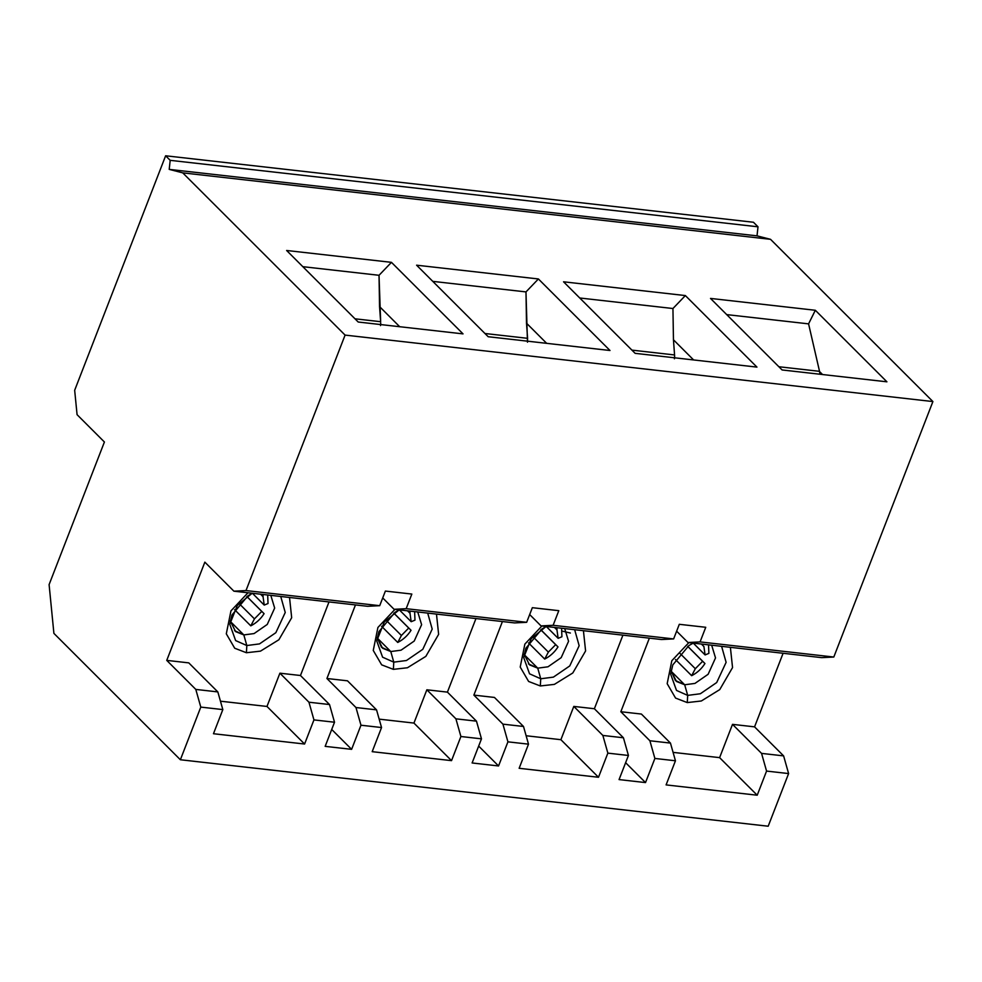 <?xml version="1.0" encoding="UTF-8"?>
<svg xmlns="http://www.w3.org/2000/svg" width="982" height="982" viewBox="0 0 982 982"><rect width="100%" height="100%" fill="white"/><g stroke="black" fill="none" stroke-linecap="round" stroke-linejoin="round"><path stroke-width="1.47" d="M703.91 646.537L705.088 654.933L708.881 653.374L708.538 644.843L708.881 653.374L705.088 654.933L703.91 646.537L701.418 644.045L703.91 646.537M556.966 629.916L556.941 627.707L556.966 629.916L554.462 627.424L556.966 629.916L558.132 638.325L556.966 629.916M410.01 613.296L409.997 611.086L410.01 613.296L407.505 610.804L410.01 613.296L411.176 621.704L410.01 613.296M263.053 596.688L263.041 594.478L263.053 596.688L260.561 594.196L263.053 596.688L264.219 605.084L263.053 596.688M380.648 321.703L354.993 318.806L380.648 321.703L379.027 275.291L302.824 266.674L379.027 275.291L379.543 306.568L399.711 326.724L379.543 306.568L380.648 321.703M380.513 325.582L380.734 322.943L380.513 325.582M770.539 239.326L182.726 172.857L345.087 335.095L932.9 401.564L770.539 239.326L757.024 235.852L169.211 169.383L182.726 172.857L770.539 239.326L932.9 401.564L345.087 335.095L182.726 172.857L169.211 169.383L757.024 235.852L758.006 226.805L170.193 160.336L169.211 169.383L170.193 160.336L165.627 155.782L74.669 390.296L77.075 414.674L74.669 390.296L165.627 155.782L753.452 222.251L758.006 226.805L757.024 235.852L770.539 239.326M286.621 250.484L391.45 262.341L463.038 333.88L358.209 322.022L286.621 250.484L358.209 322.022L463.038 333.88L391.45 262.341L379.027 275.291L391.45 262.341L286.621 250.484M609.994 350.5L488.189 336.728L416.589 265.189L538.406 278.962L609.994 350.5L538.406 278.962L525.984 291.912L527.469 342.202L527.604 338.324L484.961 333.499L527.604 338.324L526.499 323.176L546.667 343.332L526.499 323.176L525.984 291.912L432.792 281.368L525.984 291.912L538.406 278.962L416.589 265.189L488.189 336.728L609.994 350.5M563.545 281.797L685.362 295.57L756.95 367.108L635.133 353.336L563.545 281.797L635.133 353.336L756.95 367.108L685.362 295.57L563.545 281.797M710.502 298.418L815.33 310.275L886.918 381.814L782.089 369.956L710.502 298.418L782.089 369.956L886.918 381.814L815.33 310.275L710.502 298.418M104.411 441.998L77.075 414.674L104.411 441.998L49.1 584.609L104.411 441.998M233.9 591.176L204.845 562.146L233.9 591.176L367.624 606.299L233.9 591.176L245.991 590.563L233.9 591.176M325.165 746.357L351.617 749.34L331.707 729.466L351.617 749.34L360.971 725.219L381.544 727.539L372.19 751.672L451.536 760.645L413.938 723.071L379.175 719.143L413.938 723.071L451.536 760.645L460.902 736.512L455.906 718.824L476.479 721.156L447.424 692.126L426.851 689.794L455.906 718.824L426.851 689.794L413.938 723.071L426.851 689.794L447.424 692.126L476.479 721.156L455.906 718.824L460.902 736.512L481.475 738.845L476.479 721.156L481.475 738.845L472.109 762.965L498.561 765.96L478.664 746.074L498.561 765.96L507.927 741.84L528.5 744.16L523.504 726.471L502.931 724.151L507.927 741.84L502.931 724.151L473.876 695.109L502.416 621.545L473.876 695.109L502.931 724.151L523.504 726.471L528.5 744.16L519.134 768.292L598.492 777.265L560.894 739.692L526.119 735.751L560.894 739.692L598.492 777.265L519.134 768.292L528.5 744.16L507.927 741.84L498.561 765.96L472.109 762.965L481.475 738.845L460.902 736.512L451.536 760.645L372.19 751.672L381.544 727.539L376.548 709.851L381.544 727.539L360.971 725.219L355.975 707.531L360.971 725.219L351.617 749.34L325.165 746.357L334.518 722.224L329.522 704.536L308.949 702.216L279.895 673.186L266.981 706.451L304.592 744.025L313.945 719.904L308.949 702.216L313.945 719.904L334.518 722.224L325.165 746.357M252.399 593.263L264.219 605.084L268.025 603.525L267.681 594.994L268.025 603.525L264.219 605.084L252.399 593.263L248.041 595.706L231.936 615.039L229.788 624.307L235.631 640.571L246.826 645.542L235.631 640.571L229.788 624.307L237.313 605.403L252.214 593.251M239.068 603.5L254.448 618.869L261.764 611.43L246.85 596.516L261.764 611.43L254.448 618.869L250.791 625.841C256.29 623.03 260.721 618.979 264.084 613.676L246.887 596.491L264.084 613.676C260.721 618.979 256.29 623.03 250.791 625.841L254.448 618.869L239.068 603.5M234.6 609.662L250.791 625.841L234.6 609.662M280.742 596.479L285.246 612.486L275.844 632.69L259.506 643.897L246.826 645.542L246.408 652.735L260.476 651.14L278.876 639.761L291.679 617.727L289.53 597.473L291.679 617.727L278.876 639.761L260.476 651.14L246.408 652.735L246.826 645.542L259.506 643.897L275.844 632.69L285.246 612.486L280.742 596.479M247.98 592.772L230.954 610.865L226.302 633.82L234.71 648.23L246.408 652.735L234.71 648.23L226.302 633.82L230.954 610.865L247.98 592.772M234.538 630.64L243.831 634.924L230.254 621.361L243.831 634.924L246.826 645.542L243.831 634.924L254.08 633.574L267.264 624.429L274.665 608.067L270.811 595.35L274.665 608.067L267.264 624.429L254.08 633.574L243.831 634.924L235.631 631.622L230.205 620.931M367.624 606.299L379.715 605.685L245.991 590.563L345.087 335.095L245.991 590.563L379.715 605.685L367.624 606.299M217.832 691.917L188.777 662.875L166.744 660.383L195.799 689.413L217.832 691.917L222.828 709.593L213.475 733.726L304.592 744.025L266.981 706.451L220.459 701.197L266.981 706.451L279.895 673.186L308.949 702.216L329.522 704.536L334.518 722.224L313.945 719.904L304.592 744.025L213.475 733.726L222.828 709.593L217.832 691.917L195.799 689.413L200.794 707.101L222.828 709.593L200.794 707.101L195.799 689.413L166.744 660.383L204.845 562.146L166.744 660.383L188.777 662.875L217.832 691.917M53.9 633.378L49.1 584.609L53.9 633.378L180.369 759.749L200.794 707.101L180.369 759.749L768.182 826.218L788.607 773.571L766.561 771.079L757.208 795.211L666.091 784.9L675.456 760.78L654.884 758.448L645.518 782.58L625.62 762.695L645.518 782.58L619.065 779.585L645.518 782.58L654.884 758.448L675.456 760.78L670.461 743.092L649.888 740.759L654.884 758.448L649.888 740.759L620.833 711.729L641.406 714.061L670.461 743.092L675.456 760.78L666.091 784.9L757.208 795.211L719.61 757.638L673.075 752.372L719.61 757.638L732.511 724.36L754.557 726.852L783.096 653.276L754.557 726.852L732.511 724.36L719.61 757.638L757.208 795.211L766.561 771.079L761.566 753.39L732.511 724.36L761.566 753.39L766.561 771.079L788.607 773.571L783.611 755.882L761.566 753.39L783.611 755.882L754.557 726.852L783.611 755.882L788.607 773.571L768.182 826.218L180.369 759.749L53.9 633.378M385.386 591.066L379.715 605.685L385.386 591.066L411.839 594.061L385.386 591.066M329.007 601.929L300.467 675.506L329.522 704.536L300.467 675.506L279.895 673.186L300.467 675.506L329.007 601.929M347.493 680.821L376.548 709.851L355.975 707.531L326.92 678.501L355.459 604.924L326.92 678.501L355.975 707.531L376.548 709.851L347.493 680.821L326.92 678.501L347.493 680.821M382.722 597.94L394.077 609.294L406.167 608.68L411.839 594.061L406.167 608.68L394.077 609.294L514.58 622.919L526.671 622.306L514.58 622.919L394.077 609.294L382.722 597.94M494.449 697.441L523.504 726.471L494.449 697.441L473.876 695.109L494.449 697.441M529.679 614.56L541.033 625.902L553.124 625.301L558.795 610.681L532.342 607.686L526.671 622.306L406.167 608.68L526.671 622.306L532.342 607.686L558.795 610.681L553.124 625.301L673.627 638.926L679.298 624.307L705.751 627.289L700.08 641.909L687.989 642.523L676.635 631.181L687.989 642.523L821.713 657.645L687.989 642.523L700.08 641.909L705.751 627.289L679.298 624.307L673.627 638.926L553.124 625.301L541.033 625.902L661.537 639.528L673.627 638.926L661.537 639.528L541.033 625.902L529.679 614.56M399.343 609.883L411.176 621.704L414.969 620.145L414.625 611.614L414.969 620.145L411.176 621.704L399.343 609.883L394.997 612.326L378.892 631.659L376.744 640.927L382.587 657.191L393.782 662.15L382.587 657.191L376.744 640.927L384.269 622.023L399.171 609.871M386.024 620.121L401.405 635.489L408.721 628.038L393.794 613.136L408.721 628.038L401.405 635.489L397.747 642.449C403.234 639.65 407.665 635.599 411.041 630.297L393.843 613.112L411.041 630.297C407.665 635.599 403.234 639.65 397.747 642.449L401.405 635.489L386.024 620.121M381.556 626.27L397.747 642.449L381.556 626.27M427.698 613.087L432.203 629.094L422.8 649.311L406.462 660.505L393.782 662.15L393.365 669.356L407.432 667.76L425.832 656.381L438.635 634.347L436.474 614.081L438.635 634.347L425.832 656.381L407.432 667.76L393.365 669.356L393.782 662.15L406.462 660.505L422.8 649.311L432.203 629.094L427.698 613.087M394.936 609.392L377.91 627.473L373.258 650.44L381.667 664.851L393.365 669.356L381.667 664.851L373.258 650.44L377.91 627.473L394.936 609.392M390.787 651.545L382.587 648.23L377.162 637.539L381.495 647.261L390.787 651.545L393.782 662.15L390.787 651.545L401.037 650.194L414.22 641.05L421.609 624.687L417.755 611.97L421.609 624.687L414.22 641.05L401.037 650.194L390.787 651.545L377.211 637.981L390.787 651.545M475.963 618.55L447.424 692.126L475.963 618.55M687.265 702.584L701.332 700.988L719.745 689.609L732.547 667.576L730.387 647.322L732.547 667.576L719.745 689.609L701.332 700.988L687.265 702.584L687.695 695.391L676.5 690.42L670.657 674.155L676.5 690.42L687.695 695.391L687.265 702.584L675.567 698.079L667.171 683.668L671.823 660.714L688.848 642.621L671.823 660.714L667.171 683.668L675.567 698.079L687.265 702.584M721.61 646.328L726.115 662.334L716.7 682.539L700.362 693.746L687.695 695.391L700.362 693.746L716.7 682.539L726.115 662.334L721.61 646.328M684.687 684.773L676.488 681.471L671.074 670.78L675.407 680.489L684.687 684.773L687.695 695.391L684.687 684.773L694.937 683.423L708.132 674.278L715.522 657.915L711.668 645.199L715.522 657.915L708.132 674.278L694.937 683.423L684.687 684.773L671.123 671.209L684.687 684.773M687.744 646.34L704.953 663.525C701.578 668.828 697.146 672.879 691.659 675.69L675.456 659.511L691.659 675.69C697.146 672.879 701.578 668.828 704.953 663.525L687.707 646.365L702.621 661.279L695.317 668.717L702.621 661.279L704.953 663.525L687.744 646.34M546.299 626.504L558.132 638.325L561.925 636.766L561.581 628.235L561.925 636.766L558.132 638.325L546.299 626.504L541.954 628.946L525.849 648.28L523.701 657.535L529.543 673.812L540.738 678.771L529.543 673.812L523.701 657.535L531.225 638.644L546.127 626.479M532.981 636.741L548.361 652.097L555.677 644.658L540.751 629.757L555.677 644.658L548.361 652.097L544.703 659.069C550.19 656.271 554.621 652.208 557.997 646.905L540.8 629.72L557.997 646.905C554.621 652.208 550.19 656.271 544.703 659.069L548.361 652.097L532.981 636.741M528.512 642.891L544.703 659.069L528.512 642.891M574.654 629.707L579.159 645.714L569.756 665.931L553.406 677.126L540.738 678.771L540.321 685.964L554.376 684.38L572.788 672.989L585.591 650.956L583.431 630.702L585.591 650.956L572.788 672.989L554.376 684.38L540.321 685.964L540.738 678.771L553.406 677.126L569.756 665.931L579.159 645.714L574.654 629.707M541.892 626L524.867 644.094L520.215 667.048L528.611 681.459L540.321 685.964L528.611 681.459L520.215 667.048L524.867 644.094L541.892 626M528.451 663.881L537.743 668.153L524.167 654.601L537.743 668.153L540.738 678.771L537.743 668.153L547.993 666.803L561.176 657.658L568.566 641.307L564.711 628.578L568.566 641.307L561.176 657.658L547.993 666.803L537.743 668.153L529.531 664.851L524.118 654.159M619.065 779.585L628.431 755.465L607.858 753.133L598.492 777.265L607.858 753.133L602.862 735.444L573.807 706.414L560.894 739.692L573.807 706.414L594.38 708.734L622.919 635.17L594.38 708.734L573.807 706.414L602.862 735.444L607.858 753.133L628.431 755.465L623.435 737.777L602.862 735.444L623.435 737.777L594.38 708.734L623.435 737.777L628.431 755.465L619.065 779.585M649.372 638.153L620.833 711.729L649.372 638.153M833.804 657.032L700.08 641.909L833.804 657.032L932.9 401.564L833.804 657.032L821.713 657.645L833.804 657.032M672.94 308.52L685.362 295.57L672.94 308.52L579.748 297.988L672.94 308.52L673.456 339.797L672.94 308.52M674.56 354.944L673.456 339.797L674.56 354.944L631.917 350.12L674.56 354.944L674.634 356.171L674.56 354.944M674.425 358.811L674.634 356.171L674.425 358.811M693.623 359.952L673.456 339.797L693.623 359.952M726.705 314.608L808.579 323.864L815.33 310.275L808.579 323.864L726.705 314.608M778.873 366.74L819.528 371.331L808.579 323.864L819.528 371.331L778.873 366.74M819.872 374.228L819.528 371.331L819.872 374.228M679.937 653.349L695.317 668.717L691.659 675.69L695.317 668.717L679.937 653.349M822.535 374.523L819.577 371.577L822.535 374.523M693.255 643.112L705.088 654.933L693.255 643.112L688.91 645.555L672.805 664.888L670.657 674.155M649.888 740.759L670.461 743.092L641.406 714.061L620.833 711.729L649.888 740.759M753.452 222.251L165.627 155.782L170.193 160.336L758.006 226.805L753.452 222.251M570.382 633.034L562.121 631.095"/></g></svg>
